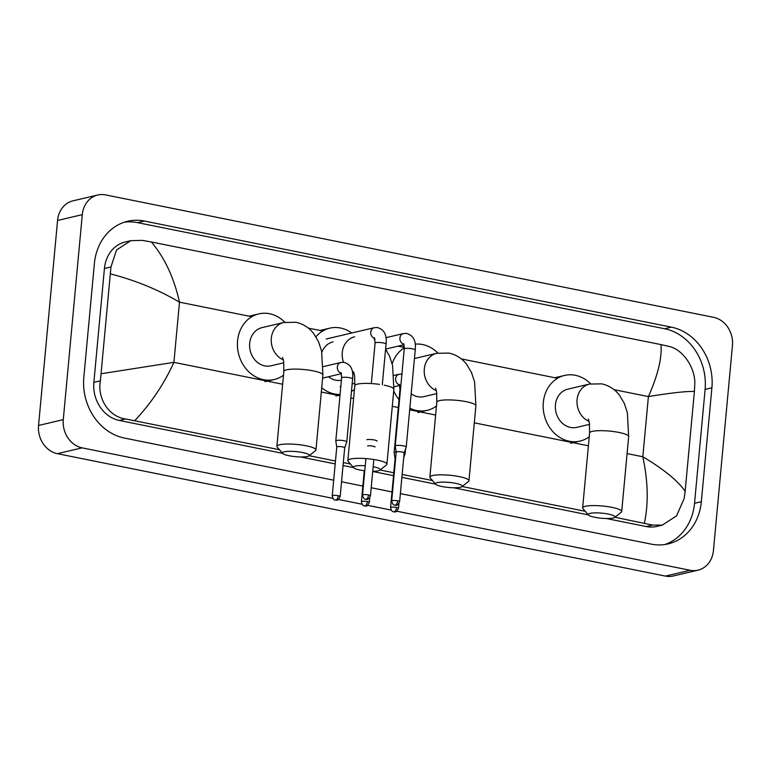 <?xml version="1.0" encoding="UTF-8"?>
<svg xmlns="http://www.w3.org/2000/svg" width="771" height="771" viewBox="0 0 771 771"><rect width="100%" height="100%" fill="white"/><g stroke="black" fill="none" stroke-linecap="round" stroke-linejoin="round"><path stroke-width="1.16" d="M608.425 514.093A13.483 2.554 -174.7 0 0 593.949 512.908A13.483 2.554 -174.7 0 0 588.398 514.961A13.483 2.554 -174.7 0 0 594.817 517.293A13.483 2.554 -174.7 0 0 614.757 517.408A13.483 2.554 -174.7 0 0 608.425 514.093M588.398 514.961L582.943 508.638A19.612 3.71 5.3 0 1 582.645 507.887A19.612 3.71 5.3 0 1 612.068 507.376A19.612 3.71 5.3 0 1 621.705 511.51A19.612 3.71 5.3 0 1 621.281 512.195L614.757 517.408M588.312 419L589.43 423.106L589.593 432.965A19.612 3.71 -174.7 0 1 619.017 432.454A19.612 3.71 -174.7 0 1 628.664 436.588L627.363 412.707L624.317 403.397L619.45 395.147C614.911 389.259 609.003 385.49 601.708 383.852L589.43 384.083L567.784 389.172A19.612 16.779 76.8 0 0 555.428 404.871A19.612 16.779 76.8 0 0 576.766 427.356L589.593 424.339M589.246 436.762A33.712 28.835 -103.2 0 1 579.994 441.089A33.712 28.835 -103.2 0 1 543.324 402.433A33.712 28.835 -103.2 0 1 564.555 375.438A33.712 28.835 -103.2 0 1 590.644 383.823M455.651 483.34A13.483 2.554 -174.7 0 0 441.176 482.154A13.483 2.554 -174.7 0 0 435.625 484.207A13.483 2.554 -174.7 0 0 442.043 486.54A13.483 2.554 -174.7 0 0 461.983 486.646A13.483 2.554 -174.7 0 0 455.651 483.34M435.625 484.207L430.17 477.875A19.612 3.71 5.3 0 1 429.871 477.133A19.612 3.71 5.3 0 1 459.294 476.613A19.612 3.71 5.3 0 1 468.941 480.757A19.612 3.71 5.3 0 1 468.508 481.432L461.983 486.646M435.538 388.237L436.656 392.343L436.82 402.211A19.612 3.71 -174.7 0 1 466.243 401.691A19.612 3.71 -174.7 0 1 475.89 405.835L474.599 381.953L471.544 372.634L466.677 364.384C462.137 358.496 456.23 354.727 448.934 353.089L436.656 353.32L415.01 358.409A19.612 16.779 76.8 0 0 414.432 358.554M392.179 363.796A33.712 28.835 -103.2 0 1 404.312 347.798M415.145 344.136A33.712 28.835 -103.2 0 1 437.87 353.06M411.174 393.75A19.612 16.779 76.8 0 0 423.992 396.602L436.82 393.586M436.473 406.009A33.712 28.835 -103.2 0 1 427.221 410.326A33.712 28.835 -103.2 0 1 409.825 408.225M399.041 399.619A33.712 28.835 -103.2 0 1 393.721 390.945M365.242 465.742A13.483 2.554 -174.7 0 0 353.61 467.689A13.483 2.554 -174.7 0 0 360.028 470.021A13.483 2.554 -174.7 0 0 364.77 470.773M353.61 467.689L348.155 461.366A19.612 3.71 5.3 0 1 347.856 460.615A19.612 3.71 5.3 0 1 377.279 460.104A19.612 3.71 5.3 0 1 386.917 464.238A19.612 3.71 5.3 0 1 386.483 464.923L379.958 470.137A13.483 2.554 -174.7 0 0 373.627 466.821M332.995 341.89A19.612 16.779 76.8 0 0 321.854 352.251M315.927 336.811A33.712 28.835 -103.2 0 1 329.766 328.167A33.712 28.835 -103.2 0 1 351.711 332.995M328.485 376.73A19.612 16.779 76.8 0 0 341.418 380.209M354.448 389.49A33.712 28.835 -103.2 0 1 351.46 391.408M340.098 394.463A33.712 28.835 -103.2 0 1 321.719 387.803M372.73 471.254A13.483 2.554 -174.7 0 0 379.958 470.137M302.666 452.538A13.483 2.554 -174.7 0 0 288.19 451.353A13.483 2.554 -174.7 0 0 282.639 453.406A13.483 2.554 -174.7 0 0 289.067 455.738A13.483 2.554 -174.7 0 0 308.998 455.844A13.483 2.554 -174.7 0 0 302.666 452.538M282.639 453.406L277.184 447.074A19.612 3.71 5.3 0 1 276.885 446.332A19.612 3.71 5.3 0 1 306.309 445.811A19.612 3.71 5.3 0 1 315.956 449.956A19.612 3.71 5.3 0 1 315.522 450.63L308.998 455.844M282.552 357.436L283.68 361.541L283.834 371.41A19.612 3.71 -174.7 0 1 313.267 370.89A19.612 3.71 -174.7 0 1 322.904 375.034L321.613 351.152L318.568 341.832L313.691 333.583C309.152 327.694 303.244 323.926 295.958 322.288L283.67 322.519L262.034 327.608A19.612 16.779 76.8 0 0 249.679 343.307A19.612 16.779 76.8 0 0 271.006 365.801L283.834 362.784M283.487 375.207A33.712 28.835 -103.2 0 1 274.235 379.525A33.712 28.835 -103.2 0 1 237.564 340.869A33.712 28.835 -103.2 0 1 258.805 313.884A33.712 28.835 -103.2 0 1 284.885 322.259M399.619 501.67C396.612 507.463 396.024 504.533 394.868 505.207A3.98 1.918 101.4 0 0 395.292 505.198A3.98 1.918 -78.6 0 0 397.663 500.832A3.98 0.752 -174.7 0 1 399.619 501.67L404.149 452.876A3.98 0.752 -174.7 0 1 404.139 452.914L406.221 447.074A5.513 1.041 -174.7 0 0 406.23 447.026A5.513 1.041 -174.7 0 0 403.512 445.86A5.513 1.041 -174.7 0 0 395.995 445.561A5.513 1.041 -174.7 0 0 395.244 446.004A5.513 1.041 -174.7 0 0 395.244 446.062L396.207 452.163A3.98 0.752 -174.7 0 0 396.217 452.182M404.149 452.876A3.98 0.752 -174.7 0 0 402.192 452.037A3.98 0.752 -174.7 0 0 396.757 451.825A3.98 0.752 -174.7 0 0 396.207 452.143L391.687 500.938C392.998 506.383 394.868 504.726 394.868 505.207M377.067 441.157A5.513 1.041 -174.7 0 0 374.349 439.99A5.513 1.041 -174.7 0 0 366.832 439.692M374.985 447.007A3.98 0.752 -174.7 0 0 373.019 446.168A3.98 0.752 -174.7 0 0 367.594 445.946M396.188 452.018A5.513 1.041 -174.7 0 0 394.877 452.191A5.513 1.041 -174.7 0 0 394.116 452.635A5.513 1.041 -174.7 0 0 394.126 452.683L395.089 458.793A3.98 0.752 -174.7 0 0 395.089 458.812A3.98 0.752 -174.7 0 1 395.629 458.456M403.705 457.598L405.093 453.705A5.513 1.041 -174.7 0 0 405.103 453.656A5.513 1.041 -174.7 0 0 404.139 452.953M344.685 447.797A3.98 0.752 -174.7 0 0 344.695 447.768L346.767 441.956A5.513 1.041 -174.7 0 0 346.777 441.908A5.513 1.041 -174.7 0 0 344.068 440.752A5.513 1.041 -174.7 0 0 336.541 440.443A5.513 1.041 -174.7 0 0 335.79 440.896A5.513 1.041 -174.7 0 0 335.79 440.945L336.754 447.045M340.165 496.553C337.168 502.345 336.57 499.425 335.414 500.09A3.98 1.918 101.4 0 0 335.838 500.08A3.98 1.918 -78.6 0 0 338.209 495.714A3.98 0.752 -174.7 0 1 340.165 496.553L344.695 447.768A3.98 0.752 -174.7 0 0 342.738 446.92A3.98 0.752 -174.7 0 0 337.303 446.708A3.98 0.752 -174.7 0 0 336.763 447.026A3.98 0.752 -174.7 0 0 336.763 447.064M697.986 570.174L673.256 575.985A24.518 20.971 -103.2 0 1 665.421 576.091L57.382 453.666A24.518 20.971 -103.2 0 1 38.55 425.457L57.565 220.458A24.518 20.971 -103.2 0 1 73.014 200.826L97.744 195.015A24.518 20.971 -103.2 0 1 105.579 194.909L713.618 317.334A24.518 20.971 -103.2 0 1 732.45 345.543L713.435 550.542A24.518 20.971 -103.2 0 1 697.986 570.174A24.518 20.971 -103.2 0 1 690.151 570.28L396.795 511.212M332.85 498.336L82.112 447.855A24.518 20.971 -103.2 0 1 63.28 419.636L82.295 214.646A24.518 20.971 -103.2 0 1 97.744 195.015M391.176 510.084L367.632 505.342M362.013 504.205L338.459 499.463M400.371 493.613L651.283 544.133A52.717 45.094 76.8 0 0 668.129 543.902A52.717 45.094 76.8 0 0 701.34 501.699L711.903 387.813A52.717 45.094 76.8 0 0 671.416 327.155L144.447 221.055A52.717 45.094 76.8 0 0 127.601 221.277A52.717 45.094 76.8 0 0 94.39 263.489L83.827 377.366A52.717 45.094 76.8 0 0 124.314 438.034L333.679 480.188M341.543 481.769L362.852 486.058M371.198 487.744L392.015 491.927M664.698 544.548A52.717 45.094 76.8 0 0 694.536 503.299L705.108 389.413A52.717 45.094 76.8 0 0 664.612 328.754L137.643 222.655A52.717 45.094 76.8 0 0 124.237 222.231M279.478 449.734L125.606 418.971C108.884 416.822 97.107 398.27 100.394 380.826L110.957 266.939L116.537 249.977L130.791 240.677L125.287 241.978A33.105 28.315 76.8 0 0 104.432 268.472L93.869 382.358A33.105 28.315 76.8 0 0 119.293 420.455L282.581 453.329M300.594 456.952L335.192 463.92M343.047 465.501L353.542 467.611M372.711 471.476L393.518 475.668M401.874 477.345L435.557 484.13M453.579 487.754L588.331 514.883M606.353 518.517L646.262 526.554A33.105 28.315 76.8 0 0 656.844 526.41L662.347 525.109L652.565 525.07L614.921 517.274M644.383 523.201C648.604 503.502 648.083 481.355 642.821 456.76C663.706 469.231 677.815 480.728 685.149 491.262L684.214 498.374L676.581 515.818L662.347 525.109M585.237 511.298L462.147 486.511M432.464 480.535L402.144 474.435M393.788 472.748L380.132 470.002M350.448 464.026L343.317 462.59M335.462 461.01L309.161 455.709M130.791 240.677L142.172 240.35L151.347 241.978C164.589 257.572 173.976 277.637 179.489 302.174C158.412 289.751 135.436 280.336 110.581 273.917M685.149 491.262L694.401 391.466C686.18 391.196 670.847 392.902 648.401 396.583C657.942 375.082 662.125 357.744 660.959 344.589L151.347 241.978M660.959 344.589L669.141 346.449C682.663 349.35 695.606 367.622 694.777 384.488L694.401 391.466M101.329 373.723L173.909 362.351C164.107 383.919 151.068 403.339 134.78 420.6M589.43 384.083A19.612 16.779 76.8 0 0 577.074 399.783A19.612 16.779 76.8 0 0 589.111 421.429M436.656 353.32A19.612 16.779 76.8 0 0 424.301 369.02A19.612 16.779 76.8 0 0 436.338 390.666M385.596 349.147L389.528 356.125L392.574 365.435L393.865 389.316A19.612 3.71 -174.7 0 0 384.228 385.182M379.515 384.382A19.612 3.71 -174.7 0 0 354.805 385.693L347.856 460.615M354.631 336.811A19.612 16.779 76.8 0 0 342.276 352.511A19.612 16.779 76.8 0 0 343.548 362.303M352.559 373.289A19.612 16.779 76.8 0 0 354.323 374.147M283.67 322.519A19.612 16.779 76.8 0 0 271.315 338.228A19.612 16.779 76.8 0 0 283.362 359.864M385.895 337.688L403.406 333.573A5.513 4.722 76.8 0 0 399.927 337.987A5.513 4.722 76.8 0 0 403.917 344.28M403.406 333.573L406.471 333.4C413.333 335.26 416.253 340.782 415.232 349.986A5.513 1.041 -174.7 0 0 412.524 348.82A5.513 1.041 -174.7 0 0 412.215 348.762A5.513 1.041 -174.7 0 0 404.245 348.964L403.657 343.664M397.663 500.832A3.98 0.752 -174.7 0 0 391.687 500.938M368.499 494.953A3.98 1.918 -78.6 0 1 366.129 499.329A3.98 1.918 101.4 0 1 365.705 499.338C366.851 498.664 367.449 501.593 370.456 495.801A3.98 0.752 -174.7 0 0 368.499 494.953A3.98 0.752 -174.7 0 0 362.524 495.059L365.907 458.581M326.143 339.009L374.243 327.694A5.513 4.722 76.8 0 0 370.764 332.118A5.513 4.722 76.8 0 0 374.754 338.411M374.243 327.694L377.308 327.53C384.16 329.381 387.081 334.913 386.069 344.117A5.513 1.041 -174.7 0 0 383.351 342.95A5.513 1.041 -174.7 0 0 383.052 342.893A5.513 1.041 -174.7 0 0 375.082 343.095L374.484 337.785M396.545 507.463A3.98 1.918 -78.6 0 1 394.174 511.828A3.98 1.918 101.4 0 1 393.74 511.838C394.897 511.163 395.494 514.093 398.501 508.301A3.98 0.752 -174.7 0 0 396.545 507.463A3.98 0.752 -174.7 0 0 390.56 507.559L395.089 458.774M394.039 375.438L399.127 374.243A5.513 4.722 76.8 0 0 395.648 378.657A5.513 4.722 76.8 0 0 399.638 384.951M400.506 389.249A5.513 1.041 -174.7 0 0 399.966 389.644L394.116 452.635M367.372 501.584A3.98 1.918 -78.6 0 1 365.001 505.959A3.98 1.918 101.4 0 1 364.577 505.969C365.733 505.294 366.331 508.224 369.338 502.422A3.98 0.752 -174.7 0 0 367.372 501.584A3.98 0.752 -174.7 0 0 361.397 501.69L364.269 470.705M323.28 366.62L340.792 362.505A5.513 4.722 76.8 0 0 337.322 366.919A5.513 4.722 76.8 0 0 341.312 373.212M340.792 362.505L343.856 362.331C350.718 364.182 353.638 369.714 352.617 378.918A5.513 1.041 -174.7 0 0 349.909 377.751A5.513 1.041 -174.7 0 0 349.61 377.694A5.513 1.041 -174.7 0 0 341.63 377.896L335.79 440.896M338.209 495.714A3.98 0.752 -174.7 0 0 332.234 495.82L336.763 447.026M627.083 453.599L642.821 456.76L648.401 396.583L614.073 389.663M282.649 384.247L173.909 362.351L179.489 302.174L251.77 316.727M308.313 328.109L322.741 331.01M398.029 346.169L404.322 347.442M461.299 358.91L557.529 378.282M321.324 392.034L339.972 395.783M350.853 397.981L353.61 398.53M392.294 406.317L398.308 407.531M409.68 409.825L435.634 415.049M474.31 422.836L588.408 445.802M82.295 214.646L57.565 220.458M63.28 419.636L38.55 425.457M82.112 447.855L57.382 453.666M690.151 570.28L665.421 576.091M137.643 222.655L144.447 221.055M664.612 328.754L671.416 327.155M705.108 389.413L711.903 387.813M694.536 503.299L701.34 501.699M646.262 526.554L652.565 525.07M119.293 420.455L125.606 418.971M93.869 382.358L100.394 380.826M104.432 268.472L110.957 266.939M589.593 432.965L582.645 507.887M564.555 375.438L555.284 377.626M579.994 441.089L570.723 443.267M628.664 436.588L621.705 511.51M436.82 402.211L429.871 477.133M404.293 346.449L402.51 346.863M427.221 410.326L417.949 412.504M475.89 405.835L468.941 480.757M374.099 339.067L375.014 339.548M329.766 328.167L320.495 330.354M340.05 395.022L335.925 395.995M393.865 389.316L386.917 464.238M353.513 371.728L354.641 375.834L354.805 385.693M283.834 371.41L276.885 446.332M258.805 313.884L249.534 316.062M274.235 379.525L264.964 381.703M322.904 375.034L315.956 449.956M404.245 348.964L395.244 446.004M385.606 349.09L404.052 344.753M415.232 349.986L406.23 447.026M375.082 343.095L371.323 383.553M386.069 344.117L382.291 384.816M370.456 495.801L373.819 459.487M362.524 495.059C363.835 500.514 365.705 498.856 365.705 499.338M394.068 386.772L399.773 385.423M399.966 389.644L399.378 384.334M399.127 374.243L402.192 374.08M405.536 448.973L405.103 453.656M398.501 508.301L398.935 503.559M390.56 507.559C391.88 513.014 393.75 511.356 393.74 511.838M340.088 386.734L340.83 386.56M352.164 383.891L354.968 383.235M369.338 502.422L369.772 497.68M361.397 501.69C362.717 507.135 364.587 505.477 364.577 505.969M322.615 378.108L341.447 373.684M341.63 377.896L341.042 372.586M352.617 378.918L346.777 441.908M332.234 495.82C333.554 501.266 335.424 499.608 335.414 500.09"/></g></svg>
